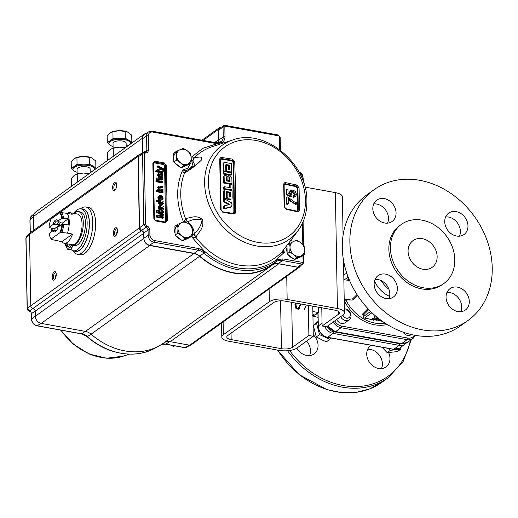 <?xml version="1.0" encoding="UTF-8"?>
<svg xmlns="http://www.w3.org/2000/svg" width="518" height="518" viewBox="0 0 518 518"><rect width="100%" height="100%" fill="white"/><g stroke="black" fill="none" stroke-linecap="round" stroke-linejoin="round"><path stroke-width="0.78" d="M383.048 321.775L379.383 319.71M357.724 295.681L352.408 300.051L345.882 299.935A1.301 0.945 110.3 0 0 345.635 299.313M368.81 309.583L363.254 315.197A1.301 1.023 48.7 0 0 362.581 314.05L367.948 308.67M362.581 314.05L363.623 316.589M375.272 319.781L373.562 319.982M372.429 319.846L368.311 318.816M346.911 299.546L352.635 298.854L357.006 294.574M385.275 323.277A37.315 30.53 54.3 0 1 375.103 323.128A37.315 30.53 54.3 0 1 345.882 299.935L344.282 300.764A1.301 0.57 100.3 0 1 344.813 299.164M403.056 332.129A6.281 5.141 54.3 0 0 411.195 334.693L411.376 334.563M336.648 319.541A6.281 5.141 54.3 0 0 341.569 323.452A6.281 5.141 54.3 0 0 345.13 322.727L349.158 319.839A6.281 5.141 -125.7 0 1 345.597 320.564A6.281 5.141 -125.7 0 1 340.669 316.653M344.366 308.812A6.281 5.141 -125.7 0 1 345.389 308.903A6.281 5.141 -125.7 0 1 350.673 313.675A6.281 5.141 -125.7 0 1 349.158 319.839M342.825 315.106A4.409 3.607 54.3 0 0 346.438 318.201A4.409 3.607 54.3 0 0 350.265 314.814A4.409 3.607 54.3 0 0 346.296 310.01A4.409 3.607 54.3 0 0 344.386 310.191M344.878 266.692A1.301 0.46 42.1 0 1 344.619 266.589A1.301 0.57 100.3 0 1 344.056 267.068L343.635 266.99M401.185 346.943L400.602 349.294L390.391 350.323L388.895 348.517M382.051 347.274L387.153 352.648L390.391 350.323M387.153 352.648L397.358 351.618L400.602 349.294M331.267 338.073L329.824 339.355L319.515 334.609L316.582 323.336L318.078 322.015M318.065 321.419L313.338 325.667L316.278 336.933L323.485 340.65L326.586 341.679L329.824 339.355M316.278 336.933L319.515 334.609M313.338 325.667L316.582 323.336M317.994 317.281L312.943 316.317M388.642 352.648A13.151 10.755 -125.7 0 1 389.983 358.365A13.151 10.755 -125.7 0 1 386.02 366.945A13.151 10.755 -125.7 0 1 373.659 366.446A13.151 10.755 -125.7 0 1 366.731 354.157A13.151 10.755 -125.7 0 1 370.694 345.577A13.151 10.755 -125.7 0 1 371.115 345.292M313.267 334.751A13.151 10.755 -125.7 0 1 314.109 353.917A13.151 10.755 -125.7 0 1 306.656 355.439A13.151 10.755 -125.7 0 1 296.814 348.115M367.657 349.352A13.151 10.755 -125.7 0 1 382.401 363.804A13.151 10.755 -125.7 0 1 381.475 368.609M306.578 341.116A13.151 10.755 -125.7 0 1 309.563 355.581M422.345 238.694A16.434 13.449 -125.7 0 1 436.162 251.185A16.434 13.449 -125.7 0 1 432.193 267.314A16.434 13.449 -125.7 0 1 422.876 269.218A16.434 13.449 -125.7 0 1 409.058 256.727A16.434 13.449 -125.7 0 1 413.027 240.605A16.434 13.449 -125.7 0 1 422.345 238.694M422.021 220.156A36.409 29.791 54.3 0 0 401.385 224.378A36.409 29.791 54.3 0 0 392.592 260.101A36.409 29.791 54.3 0 0 423.2 287.762A36.409 29.791 54.3 0 0 443.835 283.54A36.409 29.791 54.3 0 0 452.635 247.818A36.409 29.791 54.3 0 0 422.021 220.156M401.385 224.378L399.831 225.492A36.409 29.791 54.3 0 0 391.032 261.214A36.409 29.791 54.3 0 0 421.646 288.876A36.409 29.791 54.3 0 0 442.281 284.654L443.835 283.54M456.144 211.616A13.151 10.755 54.3 0 0 448.692 213.138A13.151 10.755 54.3 0 0 445.512 226.042A13.151 10.755 54.3 0 0 456.565 236.033A13.151 10.755 54.3 0 0 464.018 234.505A13.151 10.755 54.3 0 0 467.197 221.607A13.151 10.755 54.3 0 0 456.144 211.616M457.459 287.14A13.151 10.755 54.3 0 0 450.006 288.668A13.151 10.755 54.3 0 0 446.833 301.567A13.151 10.755 54.3 0 0 457.886 311.558A13.151 10.755 54.3 0 0 465.339 310.036A13.151 10.755 54.3 0 0 468.518 297.131A13.151 10.755 54.3 0 0 457.459 287.14M384.226 198.588A13.151 10.755 54.3 0 0 376.774 200.11A13.151 10.755 54.3 0 0 373.601 213.015A13.151 10.755 54.3 0 0 384.654 223.005A13.151 10.755 54.3 0 0 392.107 221.477A13.151 10.755 54.3 0 0 395.286 208.579A13.151 10.755 54.3 0 0 384.226 198.588M385.547 274.113A13.151 10.755 54.3 0 0 378.095 275.641A13.151 10.755 54.3 0 0 374.915 288.539A13.151 10.755 54.3 0 0 385.975 298.53A13.151 10.755 54.3 0 0 393.427 297.008A13.151 10.755 54.3 0 0 396.6 284.104A13.151 10.755 54.3 0 0 385.547 274.113M419.755 180.316A80.517 65.877 54.3 0 0 374.119 189.653A80.517 65.877 54.3 0 0 354.662 268.654A80.517 65.877 54.3 0 0 422.364 329.83A80.517 65.877 54.3 0 0 467.994 320.493A80.517 65.877 54.3 0 0 487.451 241.492A80.517 65.877 54.3 0 0 419.755 180.316M459.472 236.169A13.151 10.755 54.3 0 0 448.562 217.055A13.151 10.755 54.3 0 0 445.655 216.919M460.787 311.694A13.151 10.755 54.3 0 0 449.877 292.579A13.151 10.755 54.3 0 0 446.976 292.443M387.555 223.141A13.151 10.755 54.3 0 0 376.644 204.027A13.151 10.755 54.3 0 0 373.743 203.891M388.876 298.672A13.151 10.755 54.3 0 0 377.965 279.558A13.151 10.755 54.3 0 0 375.064 279.416M374.119 189.653L366.537 195.092A80.517 65.877 54.3 0 0 347.079 274.093A80.517 65.877 54.3 0 0 414.782 335.269A80.517 65.877 54.3 0 0 460.411 325.932L467.994 320.493M349.028 279.247A9.207 3.419 -1 0 1 346.6 278.962A1.301 0.57 -79.7 0 0 347.19 277.318L347.138 274.249M346.6 278.962L349.1 279.429M312.866 311.532L318.117 312.483L318.641 311.92L318.117 312.483L318.026 307.103M373.582 319.768L374.281 319.897L373.575 319.852M372.345 319.664L368.984 318.939M375.259 319.71L374.281 319.897A1.301 0.589 -102.7 0 1 374.365 319.962M371.963 312.723L364.452 318.117A1.301 1.062 -125.7 0 1 363.28 316.699L370.629 311.428M363.267 315.935L363.28 316.699M381.578 321.27A1.301 1.204 167.1 0 1 381.747 321.251L382.491 321.387M382.692 321.529L381.747 321.251L381.41 320.61M379.772 319.742L380.672 320.066M376.91 320.992L379.021 320.674L378.14 319.917L375.861 320.176L374.708 319.425L373.018 319.587L373.4 320.273L372.468 319.489L378.231 319.8L379.565 320.771L376.91 320.992L376.767 319.871M378.231 319.8L378.25 318.564M379.791 319.334L379.565 320.771M376.89 319.697L376.871 318.453L374.877 318.078L372.371 318.266L372.41 318.719M376.877 318.687L375.99 318.946M364.452 318.117L372.397 319.554M374.779 316.802L377.098 317.269M380.05 319.6L374.656 317.922L374.767 316.543M374.818 317.806L379.681 319.315M374.656 317.922L374.52 316.725M374.857 319.315L374.877 318.078M375.964 319.807L375.997 318.551M372.468 319.489L372.371 318.266M373.549 320.163L373.64 318.946M378.179 320.914L378.14 319.71M377.065 320.882L376.994 319.664M321.782 307.783L322.099 326.01L326.515 326.813L342.903 315.048A13.183 4.895 179 0 0 344.431 312.71A13.183 4.895 179 0 0 337.412 308.521L287.153 299.417A13.183 4.895 179 0 0 269.334 301.722L223.336 334.725A13.183 4.895 179 0 0 221.808 337.069A13.183 4.895 179 0 0 228.833 341.258L279.092 350.362A13.183 4.895 179 0 0 296.905 348.057L313.293 336.292L312.768 306.151M343.078 235.308L342.411 196.808A13.183 4.895 179 0 0 335.386 192.618L304.947 187.108M322.099 326.01L338.494 314.251A8.191 3.043 179 0 0 339.439 312.794A8.191 3.043 179 0 0 335.075 310.191L284.816 301.087A8.191 3.043 179 0 0 273.75 302.525L227.752 335.528A8.191 3.043 179 0 0 226.8 336.985A8.191 3.043 179 0 0 231.164 339.588L281.423 348.692A8.191 3.043 179 0 0 292.489 347.254L308.883 335.496L308.352 305.355M308.883 335.496L313.293 336.292M233.003 213.429A0.822 0.324 98.9 0 1 233.139 213.377A0.822 0.324 98.9 0 1 233.359 213.953C234.719 214.025 235.47 213.364 235.612 211.972L235.496 186.609L234.738 161.707L232.401 159.11L221.905 157.517C220.538 157.446 219.82 158.087 219.742 159.427A0.822 0.337 -2.5 0 1 220.241 159.712L220.623 158.819L221.594 158.605L221.905 157.517M221.024 210.075L222.863 212.354L233.359 213.953M223.757 202.014L224.449 201.521A529.448 232.524 -79.7 0 0 224.443 198.854L223.757 199.346A529.448 232.524 100.3 0 1 223.757 202.014A529.946 265.592 19.8 0 1 228.872 204.746M224.449 201.521A529.946 265.592 19.8 0 1 229.998 204.487A530.723 103.16 160.7 0 0 224.443 205.775L223.75 206.274A529.448 232.524 100.3 0 1 223.737 208.948A530.697 97.326 -20.3 0 1 230.393 207.245L231.281 206.676M226.502 197.986L227.538 199.203A530.594 196.924 -1 0 1 230.458 199.65L231.145 199.152A530.594 196.924 179 0 0 228.231 198.705L227.195 197.494L226.502 197.986A529.655 232.614 100.3 0 0 226.47 193.065L227.156 192.566A529.655 232.614 100.3 0 1 227.195 197.494M226.295 192.159A530.736 196.976 -1 0 1 229.552 192.657A529.862 232.711 100.3 0 1 229.584 196.976M224.715 189.996L223.692 190.896A529.448 232.524 100.3 0 1 223.75 198.634A530.594 196.924 -1 0 1 225.647 198.912A529.59 232.588 -79.7 0 0 225.647 198.316M232.653 213.364L233.858 212.315L233.741 187.004L232.983 162.153L233.411 162.076L231.87 160.34L221.393 158.748L221.264 159.162L231.74 160.774L232.983 162.153M229.48 187.503A529.862 232.711 100.3 0 0 229.461 186.331A529.862 232.711 100.3 0 0 229.429 184.609L230.115 184.117A529.862 232.711 100.3 0 1 230.147 185.839A529.862 232.711 100.3 0 1 230.18 187.607A530.775 196.995 -1 0 0 224.326 186.726L223.64 187.218A529.448 232.524 100.3 0 1 223.666 189.141A530.769 196.989 -1 0 1 230.374 190.158L231.384 189.271M230.115 184.117A530.782 196.995 -1 0 1 231.999 184.408A529.979 232.763 100.3 0 1 232.032 186.13A529.979 232.763 100.3 0 1 232.077 188.772L230.374 190.158M224.326 186.726A529.448 232.524 100.3 0 1 224.359 188.649A530.769 196.989 -1 0 1 231.06 189.666M186.726 170.577L182.647 170.085C183.074 172.203 183.754 173.077 184.693 172.708L185.049 172.507C190.533 169.639 196.044 165.436 201.567 159.894C202.81 155.452 197.954 157.595 194.658 157.666L191.181 158.107M282.42 251.243A5.737 4.448 -142.6 0 1 282.329 251.372A5.737 4.448 -142.6 0 1 282.116 251.625A64.517 52.784 54.3 0 1 238.83 265.067A64.517 52.784 54.3 0 1 195.778 237.14A5.737 4.04 -132.3 0 1 194.159 233.683L191.705 236.868C193.641 237.768 195.001 237.853 195.778 237.14L196.044 236.843C199.268 231.429 204.144 228.095 202.577 219.723C196.51 214.471 191.634 217.715 185.852 218.415L183.56 222.144C176.042 203.483 175.738 186.13 182.647 170.085L187.859 168.143L190.605 163.041M117.249 228.956A3.438 1.509 -79.7 0 0 116.854 228.736A3.438 1.509 -79.7 0 0 116.181 228.93A3.438 1.509 -79.7 0 0 114.633 233.275A3.438 1.509 -79.7 0 0 115.624 235.509A3.438 1.509 -79.7 0 0 116.077 235.444M115.514 236.007A4.338 1.904 100.3 0 1 113.416 233.437A4.338 1.904 100.3 0 1 115.372 227.946A4.338 1.904 100.3 0 1 117.036 228.419A4.338 1.904 100.3 0 1 117.321 232.317A4.338 1.904 100.3 0 1 115.682 235.871A4.338 1.904 100.3 0 1 115.514 236.007M117.463 230.355A3.438 1.509 -79.7 0 0 116.731 233.657A3.438 1.509 -79.7 0 0 116.77 234.207M114.718 190.378A4.338 1.904 100.3 0 1 112.62 187.807A4.338 1.904 100.3 0 1 114.575 182.317A4.338 1.904 100.3 0 1 116.239 182.789A4.338 1.904 100.3 0 1 116.524 186.687A4.338 1.904 100.3 0 1 114.886 190.242A4.338 1.904 100.3 0 1 114.718 190.378M116.453 183.327A3.438 1.509 -79.7 0 0 116.058 183.107A3.438 1.509 -79.7 0 0 115.384 183.301A3.438 1.509 -79.7 0 0 113.856 186.946A3.438 1.509 -79.7 0 0 114.828 189.879A3.438 1.509 -79.7 0 0 115.281 189.815M51.392 231.889A4.338 1.904 100.3 0 1 51.929 228.47M53.127 228.742A3.438 1.509 -79.7 0 0 52.622 231.002M56.022 272.889A3.438 1.509 -79.7 0 0 55.62 272.669A3.438 1.509 -79.7 0 0 54.953 272.863A3.438 1.509 -79.7 0 0 53.406 277.208A3.438 1.509 -79.7 0 0 54.396 279.442A3.438 1.509 -79.7 0 0 54.843 279.377M54.286 279.94A4.338 1.904 100.3 0 1 52.188 277.37A4.338 1.904 100.3 0 1 54.144 271.879A4.338 1.904 100.3 0 1 55.808 272.351A4.338 1.904 100.3 0 1 56.086 276.249A4.338 1.904 100.3 0 1 54.455 279.804A4.338 1.904 100.3 0 1 54.286 279.94M56.235 274.287A3.438 1.509 -79.7 0 0 55.504 277.59A3.438 1.509 -79.7 0 0 55.543 278.14M80.523 208.806A24.003 10.541 100.3 0 1 85.813 206.993L88.707 207.517A24.003 10.541 100.3 0 1 95.642 223.083A24.003 10.541 100.3 0 1 80.154 254.746L77.253 254.221A24.003 10.541 100.3 0 1 72.941 250.667M85.813 206.993A24.003 10.541 100.3 0 1 92.748 222.559A24.003 10.541 100.3 0 1 77.253 254.221M81.753 209A21.542 9.46 100.3 0 1 89.426 222.993A21.542 9.46 100.3 0 1 84.466 244.354A21.542 9.46 100.3 0 1 74.165 250.913M73.679 213.364A21.296 9.356 100.3 0 1 80.983 208.864A21.296 9.356 100.3 0 1 87.141 222.682A21.296 9.356 100.3 0 1 73.394 250.777A21.296 9.356 100.3 0 1 70.843 249.346M73.394 250.777L75.563 251.165A21.296 9.356 -79.7 0 0 89.31 223.077A21.296 9.356 -79.7 0 0 83.158 209.259L80.983 208.864M64.277 243.298L72.028 244.703A15.566 6.838 -79.7 0 0 82.071 224.171A15.566 6.838 -79.7 0 0 77.57 214.07L69.826 212.671A15.566 6.838 100.3 0 1 72.183 214.29L67.113 213.371A15.566 6.838 100.3 0 1 69.257 221.846A15.566 6.838 100.3 0 1 67.457 233.145L72.526 234.065A15.566 6.838 100.3 0 1 64.277 243.298A15.566 6.838 100.3 0 1 61.92 241.673L52.001 239.575L51.327 238.863A14.09 6.19 100.3 0 1 50.298 237.438A14.09 6.19 100.3 0 1 49.119 233.521L53.089 230.665L54.526 230.419A5.161 2.266 100.3 0 0 55.413 231.119A5.161 2.266 100.3 0 0 56.229 230.95M67.049 213.364A15.566 6.838 100.3 0 1 69.826 212.671M69.134 244.179A1.638 0.719 100.3 0 1 69.218 244.768A1.638 0.719 100.3 0 1 68.156 246.931A1.638 0.719 100.3 0 1 67.683 245.862A1.638 0.719 100.3 0 1 68.208 244.01M146.536 225.68A1.308 0.557 102.2 0 1 145.934 227.311L147.416 228.237L148.802 227.111L146.536 225.68L145.539 224.436L144.308 153.963A1.308 0.486 179 0 0 142.56 154.176L143.428 152.493L139.148 155.044L138.293 156.721L139.53 227.752L143.81 233.074L143.9 238.17A6.553 5.361 54.3 0 0 149.799 245.305L194.146 253.334A11.467 9.382 -125.7 0 1 199.773 256.119A68.48 56.022 54.3 0 0 233.359 272.721A68.48 56.022 54.3 0 0 271.911 264.963A11.467 9.382 -125.7 0 1 278.367 263.662L297.792 267.184A2.46 2.007 54.3 0 0 299.262 266.835L303.082 263.733A2.156 1.768 -125.7 0 1 301.787 264.038L297.792 267.184M173.783 160.489A8.191 6.702 -125.7 0 1 173.349 157.958A8.191 6.702 -125.7 0 1 173.698 155.575M173.731 157.686A8.191 6.702 -125.7 0 1 176.198 152.344M175.058 233.495A8.191 6.702 -125.7 0 1 174.624 230.963A8.191 6.702 -125.7 0 1 174.967 228.58M175.006 230.691A8.191 6.702 -125.7 0 1 177.473 225.349M292.923 258.365A8.191 6.702 -125.7 0 1 288.39 254.837M287.121 252.279A8.191 6.702 -125.7 0 1 287.037 247.364M296.115 186.687A530.62 196.937 179 0 0 284.978 184.272L296.115 186.694L296.283 186.279L285.146 183.864L284.136 184.525M284.421 206.954L284.129 184.745L284.486 183.858L296.503 186.124L297.902 187.956L298.29 210.017L297.662 210.198A528.755 232.219 -79.7 0 0 297.28 188.157L296.115 186.694M285.36 183.709A0.822 0.401 -78.1 0 0 285.774 182.66C284.499 182.524 283.812 183.132 283.728 184.479L284.117 206.572L285.981 208.76L297.131 211.182L297.811 211.072L298.29 210.017L299.456 209.9L299.074 187.814L297.721 188.092L297.28 186.933L296.283 186.279M299.074 187.814L296.931 185.081L285.774 182.66M296.503 186.124L296.931 185.081M284.032 184.9L283.728 184.479L284.032 184.9M298.595 257.796A8.191 6.702 -125.7 0 1 296.639 258.631M158.223 179.727L157.614 180.167L158.955 179.856L157.09 178.924L156.611 177.991L158.197 178.276L158.184 177.512L158.916 177.642L158.929 178.412L161.551 178.885L162.14 178.231L162.814 178.263L162.607 179.72L158.942 179.26L158.955 179.856M157.614 180.167L158.217 179.131M157.601 179.571L156.475 179.364L157.09 178.924M156.475 179.364L156.002 178.432L156.611 177.991M156.002 178.432L156.922 178.6M162.607 179.72L161.992 180.154L158.955 179.817M156.54 180.355L155.924 180.795L162.251 181.941L162.859 181.501L156.54 180.355M155.944 181.727L162.263 182.873L162.879 182.433L156.553 181.294L155.944 181.727L155.924 180.795M159.589 187.231L162.348 187.73L162.963 187.289L160.204 186.791L159.058 187.173M158.411 189.219L157.66 187.613L158.722 186.02L162.95 186.435L162.963 187.289M157.66 187.613L158.722 186.02M160.204 186.791L159.007 187.542L160.522 189.051L163.002 189.504L163.015 190.352L158.398 189.517L158.378 188.669L159.026 188.785L158.275 187.173M162.393 190.242L162.406 190.792L163.015 190.352M163.034 191.543L163.053 192.398L158.43 191.563L158.417 190.708L163.034 191.543M162.432 192.282L162.438 192.838L157.822 191.997L158.43 191.563M158.417 190.708L157.802 191.148L157.822 191.997M157.524 190.546L157.537 191.401L156.727 191.252L156.714 190.397L157.524 190.546M156.915 191.284L156.928 191.835L156.119 191.692L156.727 191.252M156.714 190.397L156.099 190.838L156.119 191.692M160.289 196.225L160.34 198.951L159.181 197.358L159.55 196.4L160.289 196.225L159.68 196.665L159.712 198.608M161.066 199.08L162.063 198.899L162.503 197.895L161.817 195.681L163.228 198.044L162.555 199.663L160.917 199.903C159.453 199.631 158.631 198.737 158.45 197.222L159.117 195.707L161.007 195.513L161.066 199.08M161.713 199.054L162.503 197.895M161.888 198.336L161.137 196.937L161.752 196.497L161.202 196.121L161.817 195.681M162.555 199.663L160.308 200.343C158.845 200.071 158.016 199.177 157.835 197.662L158.45 197.222M157.835 197.662L159.117 195.707M160.308 200.343L160.917 199.903M161.396 208.23L161.124 206.902L162.004 207.187L162.691 208.631L162.082 209.453L161.396 208.23M158.476 206.332L159.609 205.73L163.293 206.106L163.306 206.954L162.743 207.109L163.423 208.961L162.963 210.159L162.14 210.308L160.813 208.942L160.392 206.773L159.589 206.844L159.356 207.679L160.043 209.842L158.625 207.394L158.016 207.835L158.994 206.17M158.016 207.835L159.434 210.282L160.043 209.842M159.609 205.73L158.625 207.394M162.963 210.159L162.354 210.599L161.532 210.748L162.14 210.308M161.532 210.748L160.198 209.382L160.813 208.942M162.691 208.624L162.263 207.453M161.869 214.925L160.858 214.42L161.474 213.979L157.083 211.72L157.064 210.321L163.384 211.467L163.403 212.406L158.048 211.435L163.429 214.174L163.448 215.158L158.132 215.948L163.481 216.919L163.494 217.851L157.174 216.705L157.148 215.3L162.484 214.484L161.474 213.979M160.858 214.42L156.475 212.16L157.083 211.72M162.872 217.741L162.885 218.292L156.559 217.146L157.174 216.705M156.559 217.146L156.533 215.741L157.148 215.3M156.475 212.16L156.449 210.761L157.064 210.321M156.449 210.761L157.071 210.878M159.725 212.289L162.788 212.846L163.403 212.406M162.833 215.248L162.84 215.598L163.448 215.158M162.367 202.499L161.914 202.415L162.574 203.218L162.199 204.008L160.956 204.157L159.272 202.642L159.661 201.832L160.975 201.696L162.594 203.205L161.849 204.163M159.395 202.117L160.36 202.137L161.979 203.645M160.36 202.137L160.975 201.696M162.905 202.331L163.209 201.249L156.883 200.103L156.274 200.544L156.896 200.66M163.222 202.104L162.522 201.975L163.325 203.425L162.717 204.733L160.975 205.005L158.54 202.564L159.233 201.379L158.443 201.929M156.883 200.103L156.896 200.958L159.233 201.379M162.717 204.733L160.36 205.445L160.975 205.005M160.36 205.445L157.932 203.004L158.54 202.564M157.932 203.004L158.625 201.819M158.599 201.813L156.287 201.398L156.896 200.958M161.428 174.495L162.121 175.939L161.512 176.755L160.554 174.21L161.428 174.495L160.82 174.935L160.179 174.696M160.897 177.195L160.217 175.971M161.862 176.683L161.512 176.755M162.121 175.939L161.474 176.748M157.446 175.142L158.858 177.59L159.473 177.15L158.055 174.702L157.446 175.142L158.424 173.478M162.393 177.467L160.962 178.056L162.393 177.467L162.853 176.262L162.173 174.417L162.736 174.262L162.723 173.413L159.039 173.038L158.055 174.702M162.115 175.932L161.694 174.76M160.962 178.056L159.628 176.69L160.243 176.249L159.822 174.08L159.02 174.145L158.786 174.987L159.473 177.15M159.628 176.69L159.499 175.971L160.114 175.531M161.571 177.616L160.243 176.249M156.365 170.48L155.756 170.914L162.076 172.06L162.691 171.626L156.365 170.48M155.769 171.769L162.089 172.915L162.704 172.475L156.384 171.328L155.769 171.769L155.756 170.914M163.83 170.675L163.746 171.18L163.041 171.134L162.769 170.021L161.992 169.587L162.607 169.146L158.055 170.105L158.042 169.205L161.571 168.564L157.996 166.615L157.977 165.721L163.727 168.946L164.361 170.739L163.656 170.694L163.377 169.58L162.607 169.146M161.992 169.587L157.446 170.545L158.055 170.105M157.446 170.545L157.427 169.645L158.042 169.205M157.427 169.645L158.048 169.522M160.956 169.004L160.094 168.531L160.703 168.091M160.094 168.531L157.381 167.055L157.996 166.615M163.241 169.49L162.769 170.021M163.105 170.72L163.714 170.28M157.381 167.055L157.368 166.155L157.977 165.721M157.368 166.155L157.996 166.498M164.996 222.293L165.313 222.682L155.899 220.979L153.833 218.479L152.868 162.969L154.856 161.202L154.558 162.03L163.973 163.74A1.638 1.34 -125.7 0 1 165.449 165.52L166.42 221.037A1.638 1.34 -125.7 0 1 165.216 222.319M153.153 163.073A1.638 1.34 -125.7 0 1 154.558 162.03L154.267 162.859L153.224 163.565M153.412 163.617L154.383 219.133L155.29 220.409M164.73 222.19L165.533 221.154L167.301 220.921L165.313 222.682M155.264 220.202L164.679 221.905M159.499 175.971L159.214 174.521L158.404 174.585M156.287 201.398L156.274 200.544M162.84 215.598L159.181 216.142M160.198 209.382L159.784 207.213L158.974 207.278M161.137 196.937L161.202 196.121M162.406 190.792L157.783 189.957L157.77 189.102L158.391 189.219M162.251 181.941L162.257 182.323M161.551 179.008L162.153 178.704M157.576 178.166L158.197 178.062M154.856 161.202L164.271 162.911L163.682 164.569L154.267 162.859M186.532 239.012A8.191 6.702 -125.7 0 1 184.576 239.847M180.86 239.581A8.191 6.702 -125.7 0 1 176.327 236.053M185.256 166.006A8.191 6.702 -125.7 0 1 183.307 166.841M179.584 166.576A8.191 6.702 -125.7 0 1 175.052 163.041M191.174 159.46L192.89 161.059A5.737 4.779 -106.4 0 1 194.392 157.725A64.517 52.784 54.3 0 1 212.14 146.704L232.718 139.983C264.899 127.823 307.718 163.591 306.902 201.198C307.038 212.587 304.04 222.475 297.915 230.853A57.763 47.261 -125.7 0 1 256.617 245.959A57.763 47.261 -125.7 0 1 204.616 183.081A57.763 47.261 -125.7 0 1 232.718 139.983M194.658 157.666A5.737 5.07 79.2 0 0 192.949 161.092L194.93 165.268L186.299 170.759A5.737 3.723 59.3 0 0 185.049 172.507M192.89 161.059L192.949 161.092A13.118 10.736 -125.7 0 1 190.125 168.421M192.69 160.962L190.741 161.111M185.943 222.047L187.62 221.866A5.737 4.138 -115.1 0 1 185.489 218.538A64.517 52.784 54.3 0 1 184.693 172.708M185.852 218.415A5.737 4.189 74.2 0 0 187.743 221.866C192.528 219.205 197.306 218.615 202.078 220.085C201.165 225.485 198.543 229.979 194.218 233.566L194.159 233.683M196.044 236.843A5.737 3.989 -141.2 0 1 194.218 233.566A13.118 10.736 -125.7 0 0 187.743 221.866L187.62 221.866M193.959 233.974L192.016 234.117M282.349 251.327L290.579 240.669L282.517 251.133A5.737 4.021 -142 0 1 282.349 251.327L282.116 251.625C281.701 252.402 282.42 252.661 284.272 252.395L275.582 260.379A66.893 54.727 -125.7 0 1 205.115 251.735L204.176 250.958L203.062 252.357L203.917 253.043L199.773 256.119M271.911 264.963L276.515 261.363A11.765 9.628 -125.7 0 1 282.362 260.515L301.787 264.038A1.308 0.576 100.3 0 0 302.357 262.393L282.932 258.877A1.308 0.576 100.3 0 1 282.362 260.515L278.367 263.662M282.932 258.877L276.431 259.822L276.515 261.363M218.933 142.372A1.308 0.686 83.5 0 1 219.095 142.314A1.308 0.686 83.5 0 1 219.852 143.156L220.694 143.02A1.308 0.719 -104.6 0 0 219.749 142.191A1.308 0.719 -104.6 0 0 219.638 142.243M148.323 135.839A1.308 0.486 179 0 0 146.575 136.053L146.827 150.401A1.308 0.486 179 0 1 148.575 150.188L148.323 135.839C148.556 133.12 149.987 131.857 152.616 132.038L214.834 143.311L217.197 143.48L216.349 142.67M191.148 157.323L202.933 148.284L218.246 143.363A1.308 0.693 -98.3 0 0 217.456 142.528A1.308 0.693 -98.3 0 0 217.301 142.586M142.308 138.876L146.575 136.053A6.255 5.115 -125.7 0 1 148.672 131.831L144.503 134.453A6.553 5.361 54.3 0 0 142.308 138.876L142.554 152.946L146.827 150.401L146.225 151.891L144.93 152.227A1.308 0.576 -79.7 0 1 145.305 153.082A1.308 0.576 -79.7 0 0 144.923 152.227L143.441 152.48M224.067 142.806L220.694 143.02C223.472 142.126 224.903 140.061 225 136.836L224.825 126.878A1.308 0.486 179 0 0 223.077 127.091A2.156 1.768 -125.7 0 1 223.795 125.634L219.632 128.257A2.46 2.007 54.3 0 0 218.81 129.914L218.984 139.873A6.553 5.361 -125.7 0 1 218.466 142.392M147.416 228.237L148.07 229.973A1.308 0.486 -1 0 1 149.819 229.759L148.802 227.111M91.246 333.987L87.387 336.655L86.532 335.968A11.765 9.628 54.3 0 0 81.617 333.799L85.619 331.203M30.789 305.775L27.26 308.262L26.029 237.788A1.308 0.486 179 0 0 25.9 238.002L27.13 308.482A1.308 0.486 -1 0 1 27.26 308.262L29.403 310.923A1.308 0.557 102.2 0 1 29.163 310.981L29.163 310.981C27.881 310.645 27.201 309.816 27.13 308.482M30.866 311.862L31.41 313.798A1.308 0.486 -1 0 1 31.54 313.584L30.866 311.862L29.403 310.923L32.893 308.463M86.467 335.418L86.532 335.968M72.526 234.065L61.92 241.673M51.327 238.863L59.946 232.679L61.933 232.446L67.457 233.145M67.113 213.371L61.59 212.671L59.602 212.904A14.09 6.19 100.3 0 1 61.817 218.246L68.279 218.816A15.488 6.805 100.3 0 1 68.382 224.903L61.92 224.333A14.09 6.19 100.3 0 1 59.946 232.679M56.384 230.756L54.526 230.419M53.089 230.665A6.145 2.7 -79.7 0 0 55.808 231.391A6.145 2.7 -79.7 0 0 57.945 227.182L61.92 224.333M61.817 218.246L57.841 221.102A6.145 2.7 -79.7 0 0 57.718 220.843A6.145 2.7 -79.7 0 0 52.985 224.585L54.416 224.333A5.161 2.266 100.3 0 1 57.252 220.966A5.161 2.266 100.3 0 1 58.145 221.665L61.04 222.19L60.871 222.798A4.099 1.8 100.3 0 0 60.502 222.636A4.099 1.8 100.3 0 0 58.573 224.449L60.056 224.715L54.131 228.969L49.009 227.434A14.09 6.19 100.3 0 1 50.984 219.088L59.602 212.904M58.573 224.449L57.317 224.864A5.161 2.266 -79.7 0 1 59.071 221.834M54.416 224.333L57.317 224.864M52.985 224.585L49.009 227.434M57.841 221.102L58.145 221.665L57.841 221.102M68.279 218.816L62.354 223.07L60.871 222.798M62.354 223.07A4.099 1.8 100.3 0 1 63.002 224.21M59.628 225.977A4.099 1.8 100.3 0 1 60.056 224.715M54.04 230.51A15.488 6.805 100.3 0 1 54.131 228.969M52.001 239.575L51.418 239.186A14.575 6.404 100.3 0 1 50.55 237.917L51.496 239.316M66.621 246.393L66 246.277A22.28 9.784 100.3 0 1 65.132 243.454M73.957 213.416A17.139 7.524 100.3 0 1 78.322 211.584L80.497 211.979A17.139 7.524 100.3 0 1 84.848 230.18A17.139 7.524 100.3 0 1 74.391 245.707A6.138 2.694 -79.7 0 0 72.021 247.403L70.662 249.637A1.23 0.537 100.3 0 1 70.189 249.98L68.02 249.585A1.23 0.537 100.3 0 1 67.852 249.482A22.28 9.784 100.3 0 1 66.317 247.028L67.806 243.933M78.322 211.584A17.139 7.524 100.3 0 1 82.673 229.785A17.139 7.524 100.3 0 1 72.216 245.312L74.391 245.707M72.021 247.403L69.852 247.015A6.138 2.694 100.3 0 1 72.216 245.312M69.852 247.015L68.493 249.242A1.23 0.537 100.3 0 1 68.02 249.585M67.269 243.836L66 246.277M33.8 230.193L33.56 216.401A6.553 5.361 -125.7 0 1 35.535 212.127L144.062 134.259A6.553 5.361 -125.7 0 1 146.089 133.456M142.288 153.166A2.46 2.007 54.3 0 0 142.333 152.68L142.087 138.533A6.553 5.361 -125.7 0 1 144.062 134.259M218.065 142.444A6.553 5.361 54.3 0 0 218.764 139.582L218.583 129.345A2.46 2.007 -125.7 0 1 219.321 127.739A2.46 2.007 -125.7 0 1 220.713 127.454L220.862 127.48M161.169 214.199L162.315 214.407M300.304 265.993A2.46 2.007 -125.7 0 1 299.618 267.055L191.09 344.923A2.46 2.007 -125.7 0 1 189.698 345.208L170.202 341.673A11.467 9.382 54.3 0 0 163.72 342.994L272.248 265.125A11.467 9.382 -125.7 0 1 278.729 263.804L170.202 341.673M299.618 267.055A2.46 2.007 -125.7 0 1 298.226 267.34L278.729 263.804M272.248 265.125A68.803 56.294 -125.7 0 1 199.585 256.313L91.058 334.181A68.803 56.294 54.3 0 0 163.72 342.994M91.058 334.181A11.467 9.382 54.3 0 0 85.431 331.397L193.959 253.529A11.467 9.382 -125.7 0 1 199.585 256.313M193.959 253.529L149.728 245.519A6.553 5.361 -125.7 0 1 143.829 238.384L143.739 233.288A2.46 2.007 54.3 0 0 141.531 230.614A2.46 2.007 -125.7 0 1 139.316 227.939L138.066 156.455A2.46 2.007 -125.7 0 1 138.811 154.85A2.46 2.007 -125.7 0 1 139.989 154.539M85.431 331.397L41.2 323.387A6.553 5.361 -125.7 0 1 35.302 316.252L35.211 311.156A2.46 2.007 54.3 0 0 33.003 308.482A2.46 2.007 -125.7 0 1 30.789 305.808L29.539 234.324A2.46 2.007 -125.7 0 1 30.284 232.718L30.044 219.664L33.566 216.912M145.539 224.436A1.308 0.486 179 0 0 143.79 224.657L139.53 227.752M149.799 245.305L153.794 242.152A1.308 0.576 100.3 0 0 154.364 240.514L198.718 248.549L204.176 250.958L191.705 236.868L191.874 236.046M143.175 152.674A1.308 0.751 48.5 0 1 144.593 153.263L147.643 152.48A1.308 0.751 -131.5 0 0 146.225 151.891M283.786 249.501L284.272 252.395L283.158 250.304M291.045 240.048L291.628 240.255L290.838 240.32M292.469 238.138L291.628 240.255L291.485 239.452M224.443 198.854A530.056 268.615 21.1 0 1 231.268 202.661L232.155 204.94L231.086 206.747A530.697 97.326 159.7 0 0 224.43 208.456L223.737 208.948M231.086 206.747L230.393 207.245M224.43 208.456A529.448 232.524 -79.7 0 0 224.443 205.775M229.772 197.008L230.277 196.646A529.862 232.711 100.3 0 0 230.238 192.165L229.552 192.657M226.295 191.925L226.716 191.628A530.736 196.976 -1 0 1 230.238 192.165M226.716 191.628L226.288 191.997A529.59 232.588 100.3 0 1 226.34 198.42L225.647 198.912M223.75 198.634L224.443 198.135A530.594 196.924 -1 0 1 226.34 198.42M223.692 190.896L224.378 190.397A529.448 232.524 100.3 0 1 224.443 198.135M224.378 190.397L225.401 189.504A530.762 196.989 -1 0 1 232.096 190.527A529.979 232.763 100.3 0 1 232.168 198.258L231.805 199.009M230.458 199.65L231.145 199.152M227.156 192.566A530.723 196.976 -1 0 1 229.047 192.858A529.784 232.673 100.3 0 1 229.073 196.458L229.506 196.963A530.646 196.944 -1 0 1 229.85 197.015M228.231 198.705L227.538 199.203M223.666 189.141L224.359 188.649M226.502 165.495A529.655 232.614 100.3 0 1 226.677 170.325L225.984 170.817A529.655 232.614 100.3 0 0 225.816 165.987L226.502 165.495A530.341 196.834 -1 0 1 228.393 165.779A529.784 232.673 100.3 0 1 228.522 169.315L228.969 169.813A530.503 196.892 -1 0 1 229.312 169.865L229.72 169.496L229.228 169.852M225.634 165.106A530.303 196.821 -1 0 1 228.872 165.598A529.862 232.711 100.3 0 1 229.027 169.82M228.872 165.598L229.558 165.106A529.862 232.711 100.3 0 1 229.72 169.496M229.558 165.106A530.303 196.821 -1 0 0 226.036 164.569L225.628 164.938A529.59 232.588 100.3 0 1 225.848 171.231L225.162 171.723A529.59 232.588 -79.7 0 0 225.142 171.121M223.679 163.364L224.016 162.633L223.323 163.125L222.986 163.856L223.679 163.364A529.448 232.524 100.3 0 1 223.951 170.946A530.568 196.918 -1 0 1 225.848 171.231M222.986 163.856A529.448 232.524 100.3 0 1 223.264 171.439L223.951 170.946M224.016 162.633L224.67 162.484A530.212 196.782 -1 0 1 231.365 163.507A529.979 232.763 100.3 0 1 231.65 171.082L230.659 171.963A530.568 196.918 179 0 0 227.739 171.516L226.677 170.325M223.569 183.029A530.775 196.995 -1 0 1 231.3 184.201L231.986 183.709A530.775 196.995 -1 0 0 224.255 182.53L223.569 183.029A529.448 232.524 100.3 0 0 223.42 176.677L224.106 176.185A529.448 232.524 100.3 0 1 224.255 182.53M224.106 176.185L224.754 174.799L227.978 176.767L228.626 175.382L231.837 177.363A529.979 232.763 100.3 0 1 231.986 183.709M224.754 174.799L223.42 176.677M229.357 181.391A529.862 232.711 -79.7 0 0 229.28 178.082L228.943 177.551M229.966 177.59L228.937 177.434A529.797 232.679 100.3 0 1 229.014 180.471A530.749 196.982 179 0 0 227.124 180.186A529.661 232.621 -79.7 0 0 227.052 177.143L226.016 176.988A529.59 232.588 100.3 0 1 226.113 180.899A530.762 196.989 -1 0 1 230.063 181.501A529.862 232.711 -79.7 0 0 229.966 177.59L229.28 178.082M229.111 177.065L228.937 177.434M229.014 180.471L228.328 180.97A529.797 232.679 -79.7 0 0 228.309 180.368M227.124 180.186L226.437 180.678A529.661 232.621 -79.7 0 0 226.36 177.635L226.016 177.104M227.052 177.143L226.36 177.635M226.191 176.619L226.016 176.988M223.342 174.035A529.448 232.524 100.3 0 0 223.284 172.131L223.977 171.639A530.587 196.924 -1 0 1 231.708 172.811A529.979 232.763 100.3 0 1 231.766 174.715L231.073 175.214A530.639 196.944 -1 0 0 223.342 174.035L224.035 173.543A530.639 196.944 -1 0 1 231.766 174.715M223.977 171.639A529.448 232.524 100.3 0 1 224.035 173.543M220.351 159.026L221.594 158.605L232.07 160.198L233.663 161.894L234.537 212.082L233.858 212.315M231.74 160.774L232.401 159.11M220.118 160.198L221.27 159.181M225.984 170.817L227.052 172.008A530.568 196.918 -1 0 1 229.966 172.455L230.963 171.581M223.264 171.439A530.568 196.918 -1 0 1 225.162 171.723M222.52 211.836L222.863 212.354L222.52 211.836M220.241 159.712L221.115 209.945L222.656 211.784L233.139 213.377L233.981 213.202L234.537 212.082L235.612 211.972M233.981 213.202L233.242 213.442M234.285 212.27L233.663 161.894A0.822 0.337 -2.5 0 1 234.738 161.707M284.117 206.572L286.24 209.317L297.397 211.739C298.659 211.888 299.346 211.273 299.456 209.9M297.397 211.739L296.937 211.221M297.811 211.072L297.254 211.253M285.8 208.806L286.24 209.317L285.8 208.806M296.51 204.06A528.936 232.304 -79.7 0 0 296.49 202.706L293.874 201.657L287.911 197.054A530.782 196.995 179 0 0 286.901 196.84A529.752 232.66 100.3 0 1 286.991 203.619A530.723 196.969 -1 0 1 288.241 203.885A529.661 232.621 -79.7 0 0 288.17 198.459C290.611 201.237 293.389 203.108 296.51 204.06L295.817 204.558L288.189 199.734M286.901 196.84L286.214 197.332A529.752 232.66 100.3 0 1 286.305 204.118A530.723 196.969 -1 0 1 287.548 204.383L288.241 203.885M286.305 204.118L286.991 203.619M291.841 196.419L291.155 196.911A530.717 238.856 10.2 0 0 286.169 194.768A529.752 232.66 100.3 0 0 286.059 189.782L286.745 189.284A529.752 232.66 100.3 0 1 286.855 194.269A530.717 238.856 10.2 0 1 291.841 196.419A529.377 211.791 -74.1 0 0 291.938 195.092L291.038 193.104L291.576 191.641L293.071 191.453L295.364 194.062L294.859 195.338L293.674 195.61A529.195 250.803 94.4 0 1 293.823 196.989L295.558 196.6L296.471 194.315L295.241 191.388L292.968 190.087L290.844 190.41L289.912 192.495L290.598 194.509A530.691 238.196 -170 0 0 288.079 193.434A529.661 232.621 -79.7 0 0 287.989 189.549A530.73 196.976 179 0 0 286.745 189.284M290.844 190.41L290.158 190.902L289.225 192.987L289.912 192.495M293.674 195.61L292.987 196.102A529.195 250.803 94.4 0 1 293.136 197.481L293.823 196.989M293.136 197.481L295.558 196.6M291.291 191.945L292.385 191.945L294.671 194.554L295.364 194.062M294.671 194.554L294.444 195.532M292.385 191.945L293.071 191.453M286.169 194.768L286.855 194.269M289.225 192.987L289.413 194.004M296.542 211.169L297.636 210.191L297.254 188.151L297.721 188.092L298.103 210.146M285.146 183.864L284.382 183.948M89.336 173.524A10.651 3.95 179 0 0 88.727 173.4A10.651 3.95 179 0 0 83.353 173.031A10.651 3.95 179 0 0 76.023 174.372A10.651 3.95 179 0 0 75.816 174.456M90.236 172.876L90.164 168.952A6.553 2.435 179 0 0 86.674 166.867A6.553 2.435 179 0 0 77.059 169.179L77.143 173.97M90.223 172.067A10.651 3.95 179 0 0 94.263 168.874A10.651 3.95 179 0 0 88.591 165.495A10.651 3.95 179 0 0 72.967 169.25A10.651 3.95 179 0 0 77.117 172.293M91.097 157.563L91.272 157.627A10.651 3.95 179 0 0 91.097 157.563A10.651 3.95 179 0 0 83.061 156.488L91.272 157.627L95.765 160.962L95.882 167.793L92.612 165.909A10.651 3.95 179 0 0 88.572 164.582A10.651 3.95 179 0 0 83.197 164.206A10.651 3.95 179 0 0 74.184 166.446A10.651 3.95 179 0 0 72.954 168.337L72.967 169.25M89.225 157.194L89.342 164.031L77.059 164.387L71.309 168.505L72.986 169.47M71.309 168.505L71.193 161.668L74.048 158.728L76.936 157.55L83.061 156.488A10.651 3.95 179 0 0 75.732 157.828A10.651 3.95 179 0 0 75.531 157.919M76.936 157.55L77.059 164.387M94.257 168.959L95.882 167.793M94.263 168.874L94.244 167.968A10.651 3.95 179 0 0 92.612 165.909L89.342 164.031M71.62 186.234L71.484 178.211L74.339 175.265L77.227 174.087L77.363 182.109M89.51 173.731L83.353 173.031L77.227 174.087M127.072 131.753L127.247 131.818A10.651 3.95 179 0 0 127.072 131.753A10.651 3.95 179 0 0 124.411 131.054A10.651 3.95 179 0 0 119.036 130.678L127.247 131.818L131.734 135.146L131.857 141.984L128.587 140.1A10.651 3.95 179 0 0 124.547 138.772A10.651 3.95 179 0 0 119.172 138.397A10.651 3.95 179 0 0 110.153 140.637A10.651 3.95 179 0 0 108.922 142.528L108.935 143.441A10.651 3.95 179 0 0 113.086 146.484M126.191 146.251A10.651 3.95 179 0 0 130.232 143.065A10.651 3.95 179 0 0 124.56 139.685A10.651 3.95 179 0 0 108.935 143.441M126.204 147.067L126.139 143.136A6.553 2.435 179 0 0 122.649 141.058A6.553 2.435 179 0 0 113.034 143.369L113.118 148.161M113.338 156.3L113.196 148.278L110.308 149.456L107.453 152.402L107.595 160.425M113.196 148.278L119.328 147.216A10.651 3.95 179 0 0 111.992 148.562A10.651 3.95 179 0 0 111.791 148.647M125.304 147.714A10.651 3.95 179 0 0 124.696 147.591A10.651 3.95 179 0 0 119.328 147.216L124.592 147.727M125.194 131.384L125.311 138.222L113.028 138.578L107.284 142.696L108.961 143.661M130.232 143.065L130.219 142.152A10.651 3.95 179 0 0 128.587 140.1L125.311 138.222M107.284 142.696L107.161 135.858L110.023 132.919L112.911 131.74L119.036 130.678A10.651 3.95 179 0 0 111.707 132.019A10.651 3.95 179 0 0 111.499 132.103M112.911 131.74L113.028 138.578M130.232 143.149L131.857 141.984M121.788 138.442A10.651 3.95 179 0 0 123.051 138.287M289.62 243.201L290.035 247.345L289.769 251.981L293.771 254.591L297.092 257.686L301.016 255.898A8.191 6.702 -125.7 0 1 297.41 256.261A8.191 6.702 -125.7 0 1 293.771 254.591A8.191 6.702 -125.7 0 1 290.035 247.345A8.191 6.702 -125.7 0 1 293.544 241.42L287.496 244.729M304.254 254.61L304.519 249.974L304.098 245.823L300.783 242.728L296.782 240.125L293.544 241.42A8.191 6.702 -125.7 0 1 300.783 242.728A8.191 6.702 -125.7 0 1 304.519 249.974A8.191 6.702 -125.7 0 1 301.016 255.898L304.254 254.61L301.631 256.488L294.464 259.57L287.147 253.865L286.998 245.37M289.769 251.981L287.147 253.865M297.092 257.686L294.464 259.57M174.903 345.869L173.362 346.458L171.29 345.215M174.326 345.765L173.362 346.458M187.678 164.109A8.191 6.702 -125.7 0 1 184.071 164.471A8.191 6.702 -125.7 0 1 180.432 162.801A8.191 6.702 -125.7 0 1 176.696 155.555A8.191 6.702 -125.7 0 1 180.206 149.624A8.191 6.702 -125.7 0 1 187.445 150.939L183.443 148.336L176.282 151.411L173.653 153.296L173.808 162.076L176.431 160.191L180.432 162.801L183.754 165.896L190.915 162.814L191.181 158.178A8.191 6.702 -125.7 0 1 187.678 164.109M190.76 154.034L187.445 150.939A8.191 6.702 -125.7 0 1 191.181 158.178L190.76 154.034M176.282 151.411L176.696 155.555L176.431 160.191M183.754 165.896L181.125 167.78L173.808 162.076M190.915 162.814L188.293 164.698L181.125 167.78M188.947 237.114A8.191 6.702 -125.7 0 1 185.347 237.484A8.191 6.702 -125.7 0 1 181.708 235.807A8.191 6.702 -125.7 0 1 177.972 228.561A8.191 6.702 -125.7 0 1 181.481 222.636A8.191 6.702 -125.7 0 1 188.72 223.944L184.719 221.341L177.557 224.417L174.929 226.301L175.084 235.081L177.706 233.197L181.708 235.807L185.023 238.902L192.191 235.826L192.456 231.19A8.191 6.702 -125.7 0 1 188.947 237.114M192.036 227.039L188.72 223.944A8.191 6.702 -125.7 0 1 192.456 231.19L192.036 227.039M177.557 224.417L177.972 228.561L177.706 233.197M185.023 238.902L182.401 240.786L175.084 235.081M192.191 235.826L189.569 237.704L182.401 240.786M303.276 181.656L303.295 180.005A8.191 6.702 -125.7 0 1 303.192 181.423M303.295 180.005L302.881 175.861L299.559 172.766A8.191 6.702 -125.7 0 1 303.295 180.005M300.291 303.891A5.737 2.519 100.3 0 1 297.008 308.119A5.737 2.519 100.3 0 1 295.37 304.927A5.737 2.519 100.3 0 1 295.409 303.004M297.358 308.132A5.737 2.519 100.3 0 1 296.063 305.057A5.737 2.519 100.3 0 1 296.102 303.134M295.053 302.939A6.553 2.875 -79.7 0 0 296.872 308.929L299.022 309.304L299.903 306.132A6.553 2.875 -79.7 0 0 300.654 303.956M299.022 309.304L296.872 308.929A6.553 2.875 -79.7 0 0 299.903 306.132L301.133 304.04M304.008 310.211L306.378 304.992M374.482 281.106A26.819 21.944 54.3 0 0 389.581 296.425M387.192 324.488A38.617 31.592 -125.7 0 1 374.52 324.767A38.617 31.592 -125.7 0 1 344.282 300.764L344.224 300.757M381.177 280.607A24.968 20.429 54.3 0 0 388.895 289.199M334.745 320.901A9.104 7.446 54.3 0 0 341.615 326.075L407.679 338.04A9.104 7.446 54.3 0 0 414.491 335.217M407.679 338.04A1.301 0.57 100.3 0 1 407.096 339.685L341.032 327.713A1.301 0.57 -79.7 0 0 341.615 326.075M327.816 325.874A10.405 8.508 54.3 0 0 335.58 331.63L341.032 327.713A10.405 8.508 -125.7 0 1 333.268 321.963M344.619 266.589L343.622 266.407M412.988 338.474A10.405 8.508 -125.7 0 1 407.096 339.685L401.644 343.596A10.405 8.508 54.3 0 0 407.536 342.392L412.988 338.474L415.494 335.392M335.58 331.63L401.644 343.596A1.301 0.57 -79.7 0 1 401.392 343.667L335.327 331.701A1.301 0.57 100.3 0 0 335.58 331.63M326.832 326.58A9.104 7.446 54.3 0 0 333.702 331.747L399.766 343.719A9.104 7.446 54.3 0 0 402.13 343.771M406.216 343.143L405.076 344.153A10.405 8.508 -125.7 0 1 399.184 345.357A1.301 0.57 -79.7 0 0 399.766 343.719M333.702 331.747A1.301 0.57 100.3 0 1 333.119 333.391A10.405 8.508 -125.7 0 1 324.767 326.495M318.071 312.898L318.298 325.977A10.405 8.508 54.3 0 0 327.667 337.302L393.732 349.274L399.184 345.357L333.119 333.391L327.667 337.302A1.301 0.57 100.3 0 1 327.415 337.373L393.479 349.346A1.301 0.57 -79.7 0 0 393.732 349.274A10.405 8.508 54.3 0 0 399.624 348.064L393.479 349.346M317.916 313.008L318.149 326.21A1.301 0.486 179 0 1 318.298 325.977L322.054 323.29M343.771 274.773A29.125 23.828 -125.7 0 1 346.814 273.303M317.858 317.275A29.125 23.828 54.3 0 0 318 317.67M347.028 278.283A24.968 20.429 54.3 0 0 345.739 278.807M289.614 350.498A79.215 64.808 54.3 0 0 360.101 386.402A79.215 64.808 54.3 0 0 410.373 340.352M277.713 350.116A80.517 65.877 54.3 0 0 381.708 382.407L388.073 377.836A80.517 65.877 -125.7 0 1 287.542 350.731M347.19 277.318A7.906 2.933 179 0 0 348.323 277.486M349.605 280.626L343.855 279.591M312.93 315.585A10.755 4.72 -79.7 0 0 314.679 314.957A1.301 1.062 54.3 0 0 315.41 314.808L318.712 312.438M312.917 314.64L314.679 314.957L318.117 312.483M223.336 334.725L223.109 321.943M269.334 301.722L269.114 288.94M287.153 299.417L286.745 276.288M337.412 308.521L335.386 192.618M338.494 314.251L338.442 311.376M231.164 339.588L231.054 333.158M281.423 348.692L280.588 300.803M292.489 347.254L291.705 302.337M219.742 159.427L220.623 209.693M208.424 182.64A54.876 44.898 -125.7 0 1 256.047 140.482A54.876 44.898 -125.7 0 1 305.445 200.213A54.876 44.898 -125.7 0 1 257.828 242.379A54.876 44.898 -125.7 0 1 208.424 182.64M61.04 330.173A57.763 47.261 54.3 0 0 101.224 357.459A57.763 47.261 54.3 0 0 123.252 356.17L106.643 358.203L89.433 354.085L73.511 344.347L60.612 330.096M275.582 260.379A1.308 0.751 54.7 0 1 275.738 261.849A68.175 55.782 -125.7 0 1 237.354 269.574A68.175 55.782 -125.7 0 1 203.917 253.043L205.115 251.735M160.923 180.173L161.538 179.733M152.868 162.969L153.14 163.293M153.833 218.479L154.105 218.81M155.899 220.979L155.581 220.59M165.533 221.154L164.562 165.637L163.682 164.569M164.271 162.911L166.336 165.404L164.562 165.637M166.336 165.404L167.301 220.921M138.293 156.721L142.56 154.176L143.79 224.657L145.934 227.311L141.673 230.413M143.81 233.074L148.07 229.973L148.167 235.347A6.255 5.115 -125.7 0 0 153.794 242.152L198.148 250.188A11.765 9.628 -125.7 0 1 203.062 252.357M198.718 248.549A1.308 0.576 100.3 0 1 198.148 250.188L194.146 253.334M302.985 255.516L303.095 261.745A1.308 0.486 -1 0 1 303.788 262.16L303.665 255.031M303.095 261.745L302.357 262.393M299.922 173.051L300.796 173.213L301.567 174.508M302.421 223.29L302.79 244.477M301.56 174.132A1.308 0.486 -1 0 1 302.259 174.553L302.272 175.214M300.796 173.213A1.308 0.576 -79.7 0 0 300.421 172.358L302.259 174.553M224.825 126.878L225.563 126.224L278.71 135.852L279.474 136.778A1.308 0.486 -1 0 1 280.173 137.192L280.4 150.162M279.474 136.778L279.701 149.631M278.71 135.852A1.308 0.576 -79.7 0 0 278.328 135.004L280.173 137.192M225.563 126.224A1.308 0.576 -79.7 0 0 225.181 125.375L223.795 125.634M218.81 129.914L223.077 127.091L223.252 137.05A6.851 5.607 -125.7 0 1 220.953 141.673A6.851 5.607 -125.7 0 1 219.859 142.178M225 136.836A1.308 0.486 179 0 0 223.252 137.05L218.984 139.873M218.246 143.363A66.893 54.727 -125.7 0 1 219.852 143.156M214.834 143.311A1.308 0.576 -79.7 0 0 214.452 142.463L217.456 142.528L220.953 141.673M152.616 132.038A1.308 0.576 -79.7 0 0 152.234 131.19L148.672 131.831M148.575 150.188L147.643 152.48M154.364 240.514C151.722 239.743 150.239 237.95 149.916 235.133A1.308 0.486 -1 0 0 148.167 235.347L143.9 238.17M162.205 218.169L162.775 217.722M189.174 345.111L185.256 347.643A1.308 0.576 100.3 0 1 185.023 347.701L186.409 347.442L189.918 345.234M169.736 341.602L165.831 344.127L185.256 347.643A2.156 1.768 54.3 0 0 186.409 347.442M161.901 344.23A11.765 9.628 54.3 0 1 165.831 344.127A1.308 0.576 100.3 0 1 165.598 344.185L185.023 347.701M87.406 336.195L87.387 336.655A68.175 55.782 54.3 0 0 156.65 347.144M26.632 236.292A1.308 0.751 -131.5 0 0 26.625 236.299L26.029 237.788L29.552 234.771M35.302 316.097L31.637 318.959L31.54 313.584L35.205 310.994M81.384 333.857A1.308 0.576 100.3 0 0 81.617 333.799L37.264 325.764A6.255 5.115 54.3 0 1 31.637 318.959A1.308 0.486 179 0 0 31.501 319.172C31.863 322.682 33.702 324.896 37.031 325.822L81.384 333.857L87.173 336.726C108.081 355.27 137.581 359.609 157.161 346.827M41 323.349L37.264 325.764A1.308 0.576 100.3 0 1 37.031 325.822M29.915 219.878L31.727 215.741A6.255 5.115 54.3 0 0 30.044 219.664A1.308 0.486 179 0 0 29.915 219.878L30.141 232.835M26.625 236.299A1.308 0.751 -131.5 0 0 26.619 236.305L25.9 238.002M63.708 224.242A15.048 6.611 100.3 0 1 61.933 232.446M62.587 224.242A14.575 6.404 100.3 0 1 60.716 232.511M61.59 212.671A15.048 6.611 100.3 0 1 63.604 218.162M60.373 212.736A14.575 6.404 100.3 0 1 62.477 218.162M68.493 249.242L70.662 249.637M33.56 216.401L142.087 138.533M159.181 181.384L158.754 181.689M161.221 182.135L161.642 181.831M191.11 160.684L191.783 160.204M192.307 160.703L191.66 161.163M214.692 142.502L218.764 139.582M203.153 140.41L218.583 129.345M226.314 171.594L227.001 171.102M229.591 198.912L228.898 199.411M189.698 345.208L298.226 267.34M41.2 323.387L149.728 245.519M35.302 316.252L143.829 238.384M143.739 233.288L35.211 311.156M33.003 308.482L141.531 230.614M30.789 305.808L139.316 227.939M29.539 234.324L138.066 156.455M139.75 154.532L142.333 152.68M144.308 153.963L144.593 153.263M149.916 235.133L149.819 229.759M346.976 299.559L344.192 299.054M327.622 326.016L335.327 331.701M407.536 342.392L401.392 343.667M318.149 326.21C318.764 332.096 321.853 335.819 327.415 337.373M399.624 348.064L405.076 344.153M388.073 377.836L403.153 361.486L411.305 339.685M381.708 382.407L369.658 388.934L356.131 392.385L341.705 392.625L326.994 389.64L299.21 374.689L277.402 350.058M318.797 312.263L318.712 307.226M315.41 314.808L312.587 315.553M372.105 319.619L369.82 319.088M221.808 337.069L221.562 323.057M344.431 312.71L343.518 260.295M182.886 171.095L182.867 170.163M165.922 222.105L155.711 220.551L154.183 218.693L153.218 163.176L153.632 162.225M188.889 169.464L194.93 165.268M303.082 263.733L303.788 262.16M303.496 245.182L303.088 221.795M300.421 172.358L299.028 172.106M278.328 135.004L225.181 125.375M214.452 142.463L152.234 131.19M123.252 356.17L129.409 354.157M161.843 344.263L165.598 344.185M30.691 311.965L29.163 310.981M31.41 313.798L31.501 319.172M31.727 215.741L34.13 213.785M26.651 236.279L29.604 233.747M50.298 237.438L50.55 237.917M201.962 140.197L219.321 127.739M30.284 232.718L138.811 154.85M297.915 230.853L290.579 240.669M228.626 175.382L227.933 175.874"/></g></svg>
